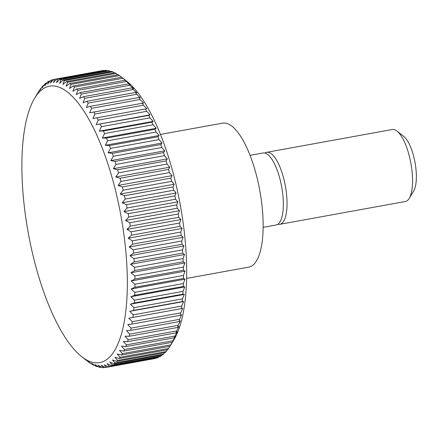 <?xml version="1.0" encoding="UTF-8"?>
<svg xmlns="http://www.w3.org/2000/svg" width="438" height="438" viewBox="0 0 438 438"><rect width="100%" height="100%" fill="white"/><g stroke="black" fill="none" stroke-linecap="round" stroke-linejoin="round"><path stroke-width="0.66" d="M186.61 278.415L248.762 267.131A73.168 24.544 -100.3 0 0 262.143 206.933A73.168 24.544 -100.3 0 0 222.608 123.144L160.461 134.428M263.139 227.333L276.132 224.973A36.584 12.275 -100.3 0 0 282.828 194.877A36.584 12.275 -100.3 0 0 263.057 152.982L250.06 155.342M277.911 224.212A36.584 12.275 -100.3 0 0 279.844 224.3A36.584 12.275 -100.3 0 0 286.534 194.204A36.584 12.275 -100.3 0 0 266.769 152.309A36.584 12.275 -100.3 0 0 264.99 153.07M279.844 224.3L405.353 201.507A36.584 12.275 -100.3 0 0 409.223 198.365A36.584 12.275 -100.3 0 0 412.043 171.406A36.584 12.275 -100.3 0 0 397.003 131.093A36.584 12.275 -100.3 0 0 392.278 129.511L266.769 152.309M409.223 198.365L413.675 190.973A29.653 9.948 -100.3 0 0 415.963 169.123A29.653 9.948 -100.3 0 0 403.77 136.448L397.003 131.093M86.948 360.786L89.067 362.423A146.341 49.089 -100.3 0 0 90.321 363.277L88.449 361.635L92.451 364.564A146.341 49.089 -100.3 0 0 93.694 365.215L91.734 363.359L95.785 366.152A146.341 49.089 -100.3 0 0 97.006 366.595L94.964 364.536L99.059 367.175A146.341 49.089 -100.3 0 0 100.253 367.411L98.123 365.155L102.257 367.63A146.341 49.089 -100.3 0 0 103.417 367.652L101.2 365.221L105.366 367.515A146.341 49.089 -100.3 0 0 106.182 367.389A146.341 49.089 -100.3 0 0 106.494 367.329L104.178 364.728L108.378 366.83A146.341 49.089 -100.3 0 0 109.462 366.436L107.053 363.677L111.274 365.582A146.341 49.089 -100.3 0 0 112.314 364.98L109.812 362.078L114.05 363.775A146.341 49.089 -100.3 0 0 115.041 362.965L112.446 359.932L116.689 361.41A146.341 49.089 -100.3 0 0 117.63 360.397L114.937 357.249L119.185 358.503A146.341 49.089 -100.3 0 0 120.072 357.293L117.28 354.041L121.529 355.059A146.341 49.089 -100.3 0 0 122.355 353.658L119.464 350.312L123.708 351.101A146.341 49.089 -100.3 0 0 124.469 349.508L121.485 346.091L125.711 346.633A146.341 49.089 -100.3 0 0 126.407 344.859L123.33 341.388L127.535 341.684A146.341 49.089 -100.3 0 0 128.164 339.735L124.994 336.22L129.172 336.264A146.341 49.089 -100.3 0 0 129.73 334.145L126.467 330.608L130.617 330.4A146.341 49.089 -100.3 0 0 131.099 328.122L127.748 324.574L131.86 324.115A146.341 49.089 -100.3 0 0 132.271 321.689L128.832 318.147L132.9 317.43A146.341 49.089 -100.3 0 0 133.234 314.862L129.714 311.347L133.732 310.378A146.341 49.089 -100.3 0 0 133.984 307.679L130.382 304.196L134.351 302.976A146.341 49.089 -100.3 0 0 134.526 300.161L130.847 296.734L134.756 295.267A146.341 49.089 -100.3 0 0 134.849 292.343L131.099 288.981L134.942 287.268A146.341 49.089 -100.3 0 0 134.959 284.251L131.137 280.977L134.915 279.022A146.341 49.089 -100.3 0 0 134.849 275.918L130.967 272.743L134.674 270.553A146.341 49.089 -100.3 0 0 134.526 267.377L130.579 264.317L134.214 261.902A146.341 49.089 -100.3 0 0 133.99 258.666L129.987 255.732L133.535 253.098A146.341 49.089 -100.3 0 0 133.234 249.813L129.183 247.021L183.1 237.226L181.726 241.004L133.234 249.813M23.805 201.737A140.489 47.129 -100.3 0 0 81.556 356.554A140.489 47.129 -100.3 0 0 125.41 247.037A140.489 47.129 -100.3 0 0 86.1 114.575A140.489 47.129 -100.3 0 0 34.64 98.222A140.489 47.129 -100.3 0 0 23.805 201.737M121.529 355.059L170.021 346.255A146.341 49.089 -100.3 0 0 170.163 346.02L173.924 339.779A140.489 47.129 -100.3 0 0 184.754 236.263A140.489 47.129 -100.3 0 0 127.009 81.446L121.649 77.208L73.157 86.018L69.522 88.432L71.005 84.386A146.341 49.089 -100.3 0 0 69.746 83.527L66.193 86.16L67.622 82.24A146.341 49.089 -100.3 0 0 66.379 81.588L62.913 84.435L64.282 80.652A146.341 49.089 -100.3 0 0 63.067 80.209L59.683 83.258L61.013 79.634A146.341 49.089 -100.3 0 0 59.82 79.398L56.524 82.634L57.816 79.179A146.341 49.089 -100.3 0 0 56.655 79.152L53.447 82.568L54.706 79.289A146.341 49.089 -100.3 0 0 53.885 79.42A146.341 49.089 -100.3 0 0 53.578 79.475L50.469 83.067L51.695 79.973A146.341 49.089 -100.3 0 0 50.611 80.368L47.589 84.112L48.793 81.222A146.341 49.089 -100.3 0 0 47.753 81.824L44.829 85.717L46.023 83.034A146.341 49.089 -100.3 0 0 45.026 83.844L42.201 87.863L43.378 85.399A146.341 49.089 -100.3 0 0 42.442 86.406L39.71 90.546L40.882 88.306A146.341 49.089 -100.3 0 0 40 89.516L38.544 91.745A146.341 49.089 -100.3 0 0 38.402 91.98L34.64 98.222M133.535 253.098L182.027 244.289A146.341 49.089 -100.3 0 0 181.726 241.004M182.027 244.289L183.905 245.937L182.482 249.857L133.99 258.666M134.214 261.902L182.706 253.093A146.341 49.089 -100.3 0 0 182.482 249.857M182.706 253.093L184.497 254.522L183.018 258.568L134.526 267.377M134.674 270.553L183.166 261.749A146.341 49.089 -100.3 0 0 183.018 258.568M183.166 261.749L184.885 262.948L183.341 267.109L134.849 275.918M134.915 279.022L183.407 270.213A146.341 49.089 -100.3 0 0 183.341 267.109M183.407 270.213L185.055 271.182L183.451 275.442L134.959 284.251M134.942 287.268L183.434 278.464A146.341 49.089 -100.3 0 0 183.451 275.442M183.434 278.464L185.017 279.192L183.341 283.534L134.849 292.343M134.756 295.267L183.248 286.457A146.341 49.089 -100.3 0 0 183.341 283.534M183.248 286.457L184.765 286.945L183.018 291.358L134.526 300.161M134.351 302.976L182.843 294.172A146.341 49.089 -100.3 0 0 183.018 291.358M182.843 294.172L184.299 294.407L182.476 298.875L133.984 307.679M133.732 310.378L182.224 301.568A146.341 49.089 -100.3 0 0 182.476 298.875M182.224 301.568L183.631 301.552L181.726 306.058L133.234 314.862M132.9 317.43L181.392 308.626A146.341 49.089 -100.3 0 0 181.726 306.058M181.392 308.626L182.75 308.357L180.763 312.88L132.271 321.689M131.86 324.115L180.352 315.305A146.341 49.089 -100.3 0 0 180.763 312.88M180.352 315.305L181.666 314.785L179.591 319.318L131.099 328.122M130.617 330.4L179.109 321.591A146.341 49.089 -100.3 0 0 179.591 319.318M179.109 321.591L180.385 320.819L178.222 325.341L129.73 334.145M129.172 336.264L177.664 327.454A146.341 49.089 -100.3 0 0 178.222 325.341M177.664 327.454L178.912 326.43L176.656 330.925L128.164 339.735M127.535 341.684L176.027 332.875A146.341 49.089 -100.3 0 0 176.656 330.925M176.027 332.875L177.248 331.599L174.899 336.05L126.407 344.859M125.711 346.633L174.204 337.824A146.341 49.089 -100.3 0 0 174.899 336.05M174.204 337.824L175.403 336.302L172.961 340.698L124.469 349.508M123.708 351.101L172.2 342.292A146.341 49.089 -100.3 0 0 172.961 340.698M172.2 342.292L170.847 344.848L122.355 353.658M170.163 346.02A146.341 49.089 -100.3 0 0 170.847 344.848M169.949 346.266L168.564 348.484L120.072 357.293M119.185 358.503L167.677 349.694A146.341 49.089 -100.3 0 0 168.564 348.484M167.338 349.754L166.122 351.594L117.63 360.397M116.689 361.41L165.181 352.601A146.341 49.089 -100.3 0 0 166.122 351.594M164.551 352.716L163.533 354.156L115.041 362.965M114.05 363.775L162.542 354.966A146.341 49.089 -100.3 0 0 163.533 354.156M161.589 355.141L160.806 356.176L112.314 364.98M111.274 365.582L159.766 356.778A146.341 49.089 -100.3 0 0 160.806 356.176M158.452 357.014L157.954 357.632L109.462 366.436M108.378 366.83L156.87 358.027A146.341 49.089 -100.3 0 0 157.954 357.632M155.145 358.339L106.494 367.329M106.182 367.389L154.674 358.58A146.341 49.089 -100.3 0 0 154.986 358.525M54.706 79.289L103.198 70.485A146.341 49.089 -100.3 0 0 102.377 70.611L53.885 79.42M103.198 70.485L103.494 70.644M57.816 79.179L106.308 70.37A146.341 49.089 -100.3 0 0 105.147 70.348L56.655 79.152M106.308 70.37L107.058 70.819M61.013 79.634L109.505 70.825A146.341 49.089 -100.3 0 0 108.312 70.589L59.82 79.398M109.505 70.825L110.661 71.569M64.282 80.652L112.774 71.848A146.341 49.089 -100.3 0 0 111.559 71.405L63.067 80.209M112.774 71.848L114.291 72.889M67.622 82.24L116.114 73.436A146.341 49.089 -100.3 0 0 114.871 72.785L66.379 81.588M116.114 73.436L117.948 74.772M71.005 84.386L119.497 75.577A146.341 49.089 -100.3 0 0 118.238 74.723L69.746 83.527M119.497 75.577L121.616 77.214M122.914 78.271L126.801 81.446L125.082 80.242L76.59 89.051L72.883 91.235L74.422 87.074L122.914 78.271A146.341 49.089 -100.3 0 0 121.649 77.208M126.358 81.501L130.179 84.775L128.531 83.806L80.039 92.61L76.261 94.564L77.865 90.305L126.358 81.501A146.341 49.089 -100.3 0 0 125.082 80.242M129.807 85.251L133.557 88.613L131.98 87.885L83.488 96.688L79.639 98.402L81.315 94.061L129.807 85.251A146.341 49.089 -100.3 0 0 128.531 83.806M133.251 89.516L136.93 92.949L135.413 92.462L86.921 101.271L83.012 102.738L84.758 98.326L133.251 89.516A146.341 49.089 -100.3 0 0 131.98 87.885M136.678 94.279L140.28 97.762L138.824 97.521L90.332 106.33L86.363 107.551L88.186 103.083L136.678 94.279A146.341 49.089 -100.3 0 0 135.413 92.462M140.072 99.514L143.593 103.029L89.675 112.823L91.58 108.317L140.072 99.514A146.341 49.089 -100.3 0 0 138.824 97.521M143.423 105.202L146.861 108.739L92.944 118.534L94.931 114.006L143.423 105.202A146.341 49.089 -100.3 0 0 142.191 103.045M146.714 111.318L150.064 114.865L148.75 115.391L96.146 124.66L98.222 120.127L146.714 111.318A146.341 49.089 -100.3 0 0 145.504 109.007M149.933 117.849L153.191 121.386L151.915 122.158L103.423 130.967L99.273 131.176L101.441 126.653L149.933 117.849A146.341 49.089 -100.3 0 0 148.75 115.391M153.065 124.759L156.235 128.268L154.992 129.298L106.5 138.101L102.317 138.058L104.572 133.563L153.065 124.759A146.341 49.089 -100.3 0 0 151.915 122.158M156.103 132.019L159.18 135.49L157.959 136.771L109.467 145.575L105.262 145.285L107.611 140.828L156.103 132.019A146.341 49.089 -100.3 0 0 154.992 129.298M159.032 139.612L162.011 143.023L160.817 144.551L112.32 153.355L108.093 152.813L110.54 148.416L159.032 139.612A146.341 49.089 -100.3 0 0 157.959 136.771M161.836 147.496L164.726 150.836L163.538 152.605L115.046 161.414L110.809 160.626L113.343 156.3L161.836 147.496A146.341 49.089 -100.3 0 0 160.817 144.551M164.513 155.643L167.305 158.901L166.128 160.905L117.636 169.714L113.387 168.69L116.021 164.453L164.513 155.643A146.341 49.089 -100.3 0 0 163.538 152.605M167.048 164.031L169.741 167.179L168.57 169.418L120.078 178.228L115.824 176.974L118.556 172.835L167.048 164.031A146.341 49.089 -100.3 0 0 166.128 160.905M169.429 172.61L172.03 175.643L170.847 178.107L122.355 186.916L118.112 185.438L120.937 181.42L169.429 172.61A146.341 49.089 -100.3 0 0 168.57 169.418M171.652 181.359L174.154 184.261L172.966 186.944L124.474 195.753L120.236 194.056L123.16 190.169L171.652 181.359A146.341 49.089 -100.3 0 0 170.847 178.107M173.7 190.24L176.109 192.999L174.904 195.89L126.412 204.694L122.191 202.789L125.208 199.044L173.7 190.24A146.341 49.089 -100.3 0 0 172.966 186.944M175.572 199.213L177.888 201.819L176.662 204.907L128.17 213.711L123.97 211.609L127.08 208.023L175.572 199.213A146.341 49.089 -100.3 0 0 174.904 195.89M177.259 208.253L179.481 210.683L178.228 213.963L129.736 222.772L125.564 220.478L128.767 217.056L177.259 208.253A146.341 49.089 -100.3 0 0 176.662 204.907M178.753 217.314L180.883 219.564L179.596 223.024L131.104 231.828L126.965 229.359L130.261 226.118L178.753 217.314A146.341 49.089 -100.3 0 0 178.228 213.963M180.051 226.364L182.093 228.422L180.763 232.047L132.271 240.856L128.175 238.217L131.559 235.173L180.051 226.364A146.341 49.089 -100.3 0 0 179.596 223.024M129.183 247.021L132.654 244.174L181.146 235.37A146.341 49.089 -100.3 0 0 180.763 232.047M181.146 235.37L183.1 237.226M40.882 88.306L41.221 88.246M43.378 85.399L44.008 85.284M46.023 83.034L46.975 82.859M48.793 81.222L50.113 80.986M51.695 79.973L53.42 79.661M74.422 87.074A146.341 49.089 -100.3 0 0 73.157 86.018M77.865 90.305A146.341 49.089 -100.3 0 0 76.59 89.051M81.315 94.061A146.341 49.089 -100.3 0 0 80.039 92.61M84.758 98.326A146.341 49.089 -100.3 0 0 83.488 96.688M88.186 103.083A146.341 49.089 -100.3 0 0 86.921 101.271M91.58 108.317A146.341 49.089 -100.3 0 0 90.332 106.33M94.931 114.006A146.341 49.089 -100.3 0 0 93.699 111.854M92.944 118.534L146.861 108.739M98.222 120.127A146.341 49.089 -100.3 0 0 97.012 117.817M96.146 124.66L150.064 114.865M101.441 126.653A146.341 49.089 -100.3 0 0 100.258 124.195M99.273 131.176L153.191 121.386M104.572 133.563A146.341 49.089 -100.3 0 0 103.423 130.967M102.317 138.058L156.235 128.268M107.611 140.828A146.341 49.089 -100.3 0 0 106.5 138.101M105.262 145.285L159.18 135.49M110.54 148.416A146.341 49.089 -100.3 0 0 109.467 145.575M108.093 152.813L162.011 143.023M113.343 156.3A146.341 49.089 -100.3 0 0 112.32 153.355M110.809 160.626L164.726 150.836M116.021 164.453A146.341 49.089 -100.3 0 0 115.046 161.414M113.387 168.69L167.305 158.901M118.556 172.835A146.341 49.089 -100.3 0 0 117.636 169.714M115.824 176.974L169.741 167.179M120.937 181.42A146.341 49.089 -100.3 0 0 120.078 178.228M118.112 185.438L172.03 175.643M123.16 190.169A146.341 49.089 -100.3 0 0 122.355 186.916M120.236 194.056L174.154 184.261M125.208 199.044A146.341 49.089 -100.3 0 0 124.474 195.753M122.191 202.789L176.109 192.999M127.08 208.023A146.341 49.089 -100.3 0 0 126.412 204.694M123.97 211.609L177.888 201.819M128.767 217.056A146.341 49.089 -100.3 0 0 128.17 213.711M125.564 220.478L179.481 210.683M130.261 226.118A146.341 49.089 -100.3 0 0 129.736 222.772M126.965 229.359L180.883 219.564M131.559 235.173A146.341 49.089 -100.3 0 0 131.104 231.828M128.175 238.217L182.093 228.422M132.654 244.174A146.341 49.089 -100.3 0 0 132.271 240.856M129.987 255.732L183.905 245.937M130.579 264.317L184.497 254.522M130.967 272.743L184.885 262.948M131.137 280.977L185.055 271.182M131.099 288.981L185.017 279.192M130.847 296.734L184.765 286.945M130.382 304.196L184.299 294.407M129.714 311.347L183.631 301.552M105.071 367.356L103.417 367.652M101.501 367.181L100.253 367.411M97.904 366.431L97.006 366.595M94.269 365.111L93.694 365.215M90.617 363.228L90.321 363.277M81.556 356.554L86.308 360.31"/></g></svg>
